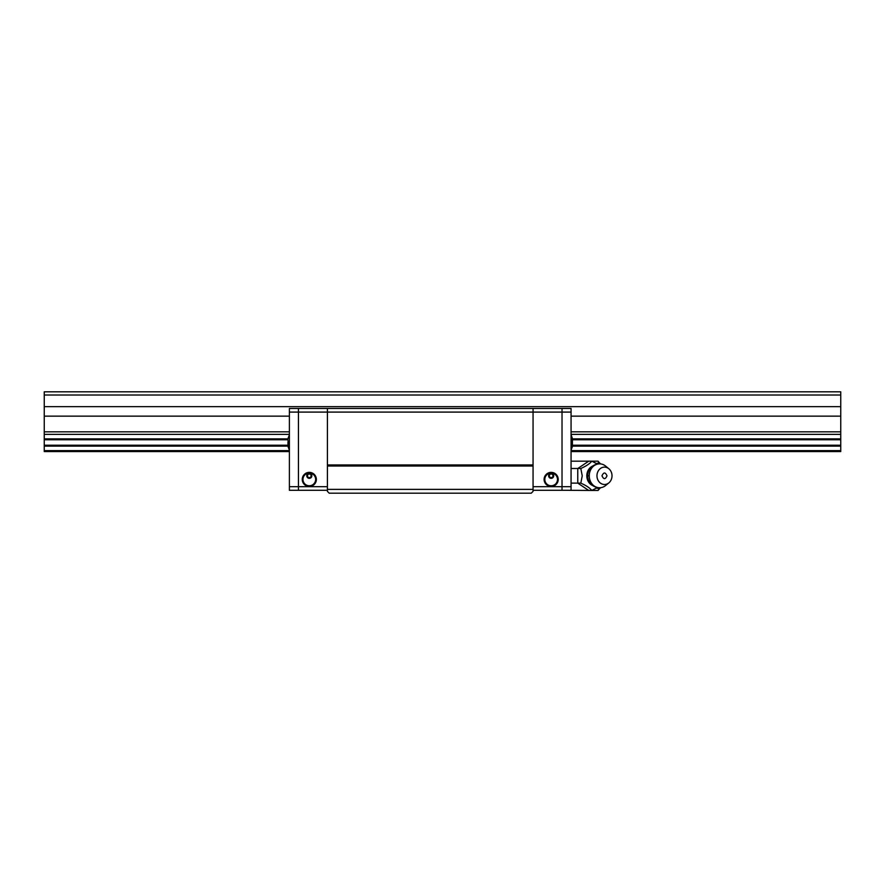 <?xml version="1.0" encoding="UTF-8"?>
<svg xmlns="http://www.w3.org/2000/svg" width="885" height="885" viewBox="0 0 885 885"><rect width="100%" height="100%" fill="white"/><g stroke="black" fill="none" stroke-linecap="round" stroke-linejoin="round"><path stroke-width="1.33" d="M572.54 446.128L840.75 446.128L840.75 451.549L571.068 451.549M289.395 451.549L44.25 451.549L44.25 446.128L287.935 446.128M571.068 434.369L840.75 434.369L840.75 391.812L44.25 391.812L44.25 446.128M840.75 450.631L571.068 450.631M289.395 450.631L44.25 450.631M840.75 434.369L840.75 438.872L572.54 438.872M840.75 446.128L840.75 438.872M287.935 438.872L44.25 438.872M44.25 434.369L289.395 434.369M44.25 431.825L289.395 431.825M571.068 431.825L840.75 431.825M840.75 416.149L571.068 416.149M289.395 416.149L44.25 416.149M840.75 406.658L44.25 406.658M840.75 395.009L44.25 395.009M840.75 445.21L572.506 445.21M287.924 445.21L44.25 445.21M44.25 439.79L287.924 439.79M572.506 439.79L840.75 439.79M533.058 486.673L562.019 486.673L562.019 412.089L533.058 412.089L533.058 408.472L533.058 491.374L531.243 493.188L329.22 493.188L327.406 491.374L327.406 408.472L327.406 464.946L533.058 464.946L533.058 412.089L298.444 412.089L298.444 486.673L327.406 486.673M533.058 466.03L327.406 466.03M327.406 489.383L533.058 489.383M327.406 490.29L298.444 490.29L298.444 408.472L298.444 412.089L289.395 412.089L289.395 408.472L562.019 408.472L562.019 490.29L533.058 490.29M544.098 479.427A7.058 7.058 0 0 1 551.156 472.369A7.058 7.058 0 0 1 558.214 479.427A7.058 7.058 0 0 1 551.156 486.484A7.058 7.058 0 0 1 544.098 479.427M557.495 479.427A6.339 6.339 0 0 0 551.156 473.088A6.339 6.339 0 0 0 544.817 479.427A6.339 6.339 0 0 0 551.156 485.765A6.339 6.339 0 0 0 557.495 479.427M548.623 475.809A2.533 2.533 0 0 1 551.156 473.276A2.533 2.533 0 0 1 553.689 475.809A2.533 2.533 0 0 1 551.156 478.342A2.533 2.533 0 0 1 548.623 475.809M552.97 475.809A1.814 1.814 0 0 0 551.156 473.995A1.814 1.814 0 0 0 549.342 475.809A1.814 1.814 0 0 0 551.156 477.623A1.814 1.814 0 0 0 552.97 475.809M302.25 479.427A7.058 7.058 0 0 1 309.308 472.369A7.058 7.058 0 0 1 316.365 479.427A7.058 7.058 0 0 1 309.308 486.484A7.058 7.058 0 0 1 302.25 479.427M315.646 479.427A6.339 6.339 0 0 0 309.308 473.088A6.339 6.339 0 0 0 302.969 479.427A6.339 6.339 0 0 0 309.308 485.765A6.339 6.339 0 0 0 315.646 479.427M306.774 475.809A2.533 2.533 0 0 1 309.308 473.276A2.533 2.533 0 0 1 311.841 475.809A2.533 2.533 0 0 1 309.308 478.342A2.533 2.533 0 0 1 306.774 475.809M311.122 475.809A1.814 1.814 0 0 0 309.308 473.995A1.814 1.814 0 0 0 307.493 475.809A1.814 1.814 0 0 0 309.308 477.623A1.814 1.814 0 0 0 311.122 475.809M298.444 486.673L298.444 490.29L289.395 490.29L289.395 486.673L298.444 486.673M571.068 486.673L562.019 486.673L562.019 490.29L571.068 490.29L571.068 412.089L562.019 412.089L562.019 408.472L571.068 408.472L571.068 412.089M289.395 412.089L289.395 486.673M572.407 438.883L572.407 442.5L572.407 438.883M572.407 446.117L572.407 442.5L572.407 446.117M288.056 440.896L287.99 446.416L289.395 450.222M288.056 438.352L289.395 434.778M288.056 446.648L288.056 445.044M287.99 444.458L287.924 442.5M597.441 487.558L591.799 490.445C589.897 488 586.235 485.555 580.825 483.122L582.23 475.809L580.825 468.497C586.257 466.052 589.908 463.607 591.799 461.173L598.072 461.173L600.03 463.873M608.836 482.9A8.684 7.522 -90 0 1 601.037 483.52A8.684 7.522 -90 0 1 596.966 475.809A8.684 7.522 -90 0 1 601.037 468.088A8.684 7.522 -90 0 1 608.836 468.718A8.684 7.522 -90 0 1 612.022 475.809A8.684 7.522 -90 0 1 608.836 482.9L605.572 485.566A11.947 10.343 -90 0 1 599.599 487.757A11.947 10.343 -90 0 1 589.255 475.809A11.947 10.343 -90 0 1 599.599 463.862C594.598 464.094 590.97 466.417 588.746 470.831L588.746 470.831A10.642 9.215 90 0 0 587.673 475.809A10.642 9.215 90 0 0 588.746 480.787L588.768 480.843M596.578 463.563L599.3 462.656L598.072 461.173M599.3 462.656L600.03 463.32M565.637 490.29L588.746 490.445L577.772 483.122L571.068 483.122M571.068 461.173L591.799 461.173L597.441 464.061M600.03 487.746L598.072 490.445L588.746 490.445M598.072 490.445L599.3 488.962L596.578 488.044M580.825 483.122L577.772 483.122L577.772 468.497L571.068 468.497M600.03 488.299L599.3 488.962M580.825 468.497L577.772 468.497L588.746 461.173M599.599 463.862A11.947 10.343 -90 0 1 605.572 466.052L608.836 468.718M606.999 475.809C605.329 479.548 603.658 479.548 601.988 475.809C603.658 472.07 605.329 472.07 606.999 475.809M592.784 465.997A10.432 9.027 90 0 0 586.81 475.809A10.432 9.027 90 0 0 592.784 485.622M589.255 475.809L587.673 475.809M571.068 434.778L572.54 438.883M572.54 446.117L571.068 450.222M599.599 487.757C594.598 487.524 590.97 485.201 588.746 480.787"/></g></svg>
